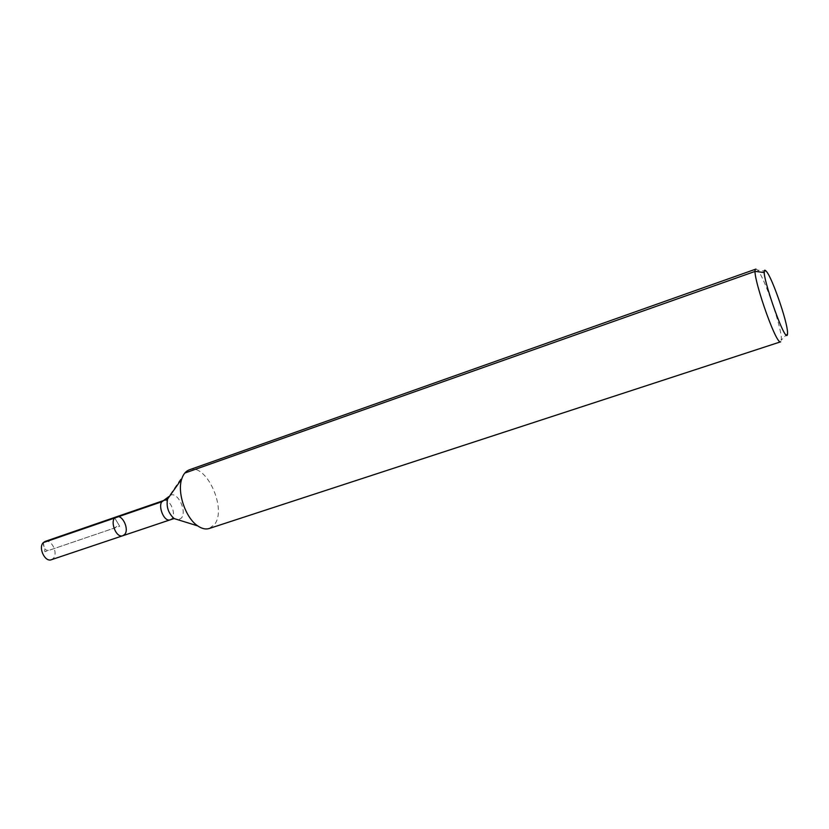 <?xml version="1.0" encoding="UTF-8"?>
<svg xmlns="http://www.w3.org/2000/svg" width="829" height="829" viewBox="0 0 829 829"><rect width="100%" height="100%" fill="white"/><g stroke="black" fill="none" stroke-linecap="round" stroke-linejoin="round"><path stroke-width="0.62" stroke-dasharray="4.14 3.11" d="M116.433 516.83C122.474 514.229 129.521 529.399 124.651 534.456L122.858 535.71M755.924 269.083L757.571 270.067C764.131 276.679 781.446 326.678 781.395 338.823L780.68 341.807M189.261 469.846C206.141 462.52 227.353 509.12 214.41 524.581L209.229 528.498M45.129 541.43C51.512 538.736 58.486 553.389 53.263 558.456L51.357 559.73M43.315 542.622L44.921 551.71L119.697 526.249L114.723 518.001L119.034 525.13L114.081 528.166L49.45 550.166C45.522 551.14 43.471 548.622 43.315 542.622M184.784 473.058L168.836 496.602M170.038 495.545C177.116 490.478 187.509 511.244 181.375 518.094L178.318 519.866M163.707 500.509C169.499 497.991 176.598 513.514 171.976 518.55L170.277 519.793M766.4 271.446L757.571 270.067M787.54 333.538L781.384 340.025"/><path stroke-width="1.24" d="M122.858 535.71C115.666 538.674 108.92 518.871 116.433 516.83C122.474 514.229 129.521 529.399 124.651 534.456L122.858 535.71C115.666 538.674 108.92 518.871 116.433 516.83L45.129 541.43L43.315 542.622C37.979 547.586 44.973 562.425 51.357 559.73L170.277 519.793C163.365 522.664 156.484 502.447 163.707 500.509L116.433 516.83M787.54 332.491L787.54 333.538C786.762 350.211 755.613 258.71 766.4 271.446C772.027 277.269 787.457 321.849 787.54 332.491M780.68 341.807C775.934 345.807 749.717 268.814 755.924 269.083L189.261 469.846C185.8 471.131 183.292 474.157 181.738 478.944C176.95 492.55 185.613 518.021 197.716 525.887C201.861 528.726 205.706 529.596 209.229 528.498L780.68 341.807M764.442 272.617L755.209 271.352L184.784 473.058M168.836 496.602L162.08 501.669L43.315 542.622L114.723 518.001M178.318 519.866L174.152 518.581C168.37 513.306 166.163 506.809 167.531 499.099L170.038 495.545M170.277 519.793L174.152 518.581L197.716 525.887M163.707 500.509L167.531 499.099L181.738 478.944"/></g></svg>
